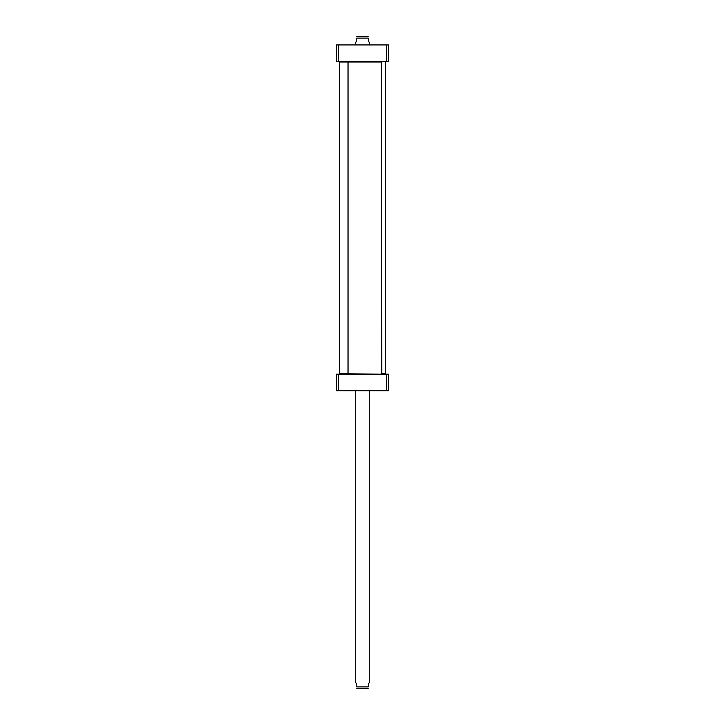 <?xml version="1.0" encoding="UTF-8"?>
<svg xmlns="http://www.w3.org/2000/svg" width="725" height="725" viewBox="0 0 725 725"><rect width="100%" height="100%" fill="white"/><g stroke="black" fill="none" stroke-linecap="round" stroke-linejoin="round"><path stroke-width="1.09" d="M381.45 374.218L339.354 373.638L339.354 62.006L381.74 62.006M369.732 44.932L369.732 42.757L368.291 41.316L368.291 38.135C368.291 35.453 368.291 35.453 368.291 38.135C368.291 35.453 368.291 35.453 368.291 38.135L356.709 38.135L356.709 41.316L355.268 42.757L355.268 44.932M356.709 38.135C356.709 35.453 356.709 35.453 356.709 38.135C356.709 35.453 356.709 35.453 356.709 38.135M368.291 36.304L356.709 36.304M357.144 36.25L366.778 36.25M355.268 390.712L355.268 682.243L356.709 683.684L356.709 686.865C356.709 689.548 356.709 689.548 356.709 686.865C356.709 689.548 356.709 689.548 356.709 686.865L368.291 686.865C368.291 689.548 368.291 689.548 368.291 686.865C368.291 689.548 368.291 689.548 368.291 686.865L368.291 683.684L369.732 682.243L369.732 390.712M358.222 688.75L356.709 688.696M357.144 688.75L368.291 688.696M388.546 61.426L388.546 44.932L336.454 44.932L336.454 61.426L388.546 61.426M386.371 61.426L386.371 44.932M338.629 61.426L338.629 44.932M388.546 374.218L386.371 374.218L386.371 390.712L388.546 390.712L388.546 374.218M386.371 374.218L336.454 374.218L336.454 390.712L386.371 390.712M338.629 374.218L338.629 390.712M339.354 373.638L347.746 373.928M339.354 62.006L348.036 62.006L348.036 373.638M381.45 61.426L381.74 373.928L385.646 373.638L381.74 373.638M385.646 373.638L385.646 62.006"/></g></svg>
